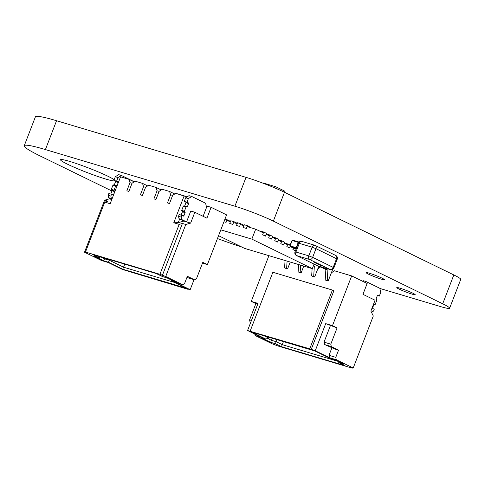 <?xml version="1.0" encoding="UTF-8"?>
<svg xmlns="http://www.w3.org/2000/svg" width="485" height="485" viewBox="0 0 485 485"><rect width="100%" height="100%" fill="white"/><g stroke="black" fill="none" stroke-linecap="round" stroke-linejoin="round"><path stroke-width="0.73" d="M379.852 288.442L440.538 306.581A29.148 2.389 -158.9 0 0 449.619 308.23A29.148 2.389 -158.9 0 0 442.696 303.792L273.346 221.124A29.148 2.389 -158.9 0 0 234.898 206.204L45.414 149.574A68.058 5.577 -158.9 0 0 24.25 145.736A68.058 5.577 -158.9 0 0 40.382 156.085L111.944 191.017M449.619 308.23L460.75 279.378A29.148 2.389 -158.9 0 0 453.827 274.94L284.477 192.278A29.148 2.389 -158.9 0 0 246.028 177.352L56.551 120.729A68.058 5.577 -158.9 0 0 35.381 116.891L24.25 145.736M217.45 238.547A68.058 5.577 -158.9 0 0 241.973 247.114M399.84 288.145A9.882 0.812 21.1 0 1 409.886 291.855A9.882 0.812 21.1 0 1 415.202 294.704A9.882 0.812 21.1 0 1 405.696 291.903A9.882 0.812 21.1 0 1 396.766 287.593A9.882 0.812 21.1 0 1 399.84 288.145M114.878 180.856A29.173 2.389 21.1 0 1 86.118 172.169A29.173 2.389 21.1 0 1 60.54 159.741A29.173 2.389 21.1 0 1 69.61 161.384A29.173 2.389 21.1 0 1 114.151 179.717M369.115 273.152A9.882 0.812 21.1 0 1 379.161 276.856A9.882 0.812 21.1 0 1 384.478 279.706A9.882 0.812 21.1 0 1 374.966 276.905A9.882 0.812 21.1 0 1 366.042 272.594A9.882 0.812 21.1 0 1 369.115 273.152M285.198 192.63A2.916 2.007 106.6 0 0 284.161 190.847L275.856 186.792A2.916 2.007 106.6 0 0 275.644 186.707A2.916 2.007 106.6 0 0 273.692 187.452M263.676 183.154A2.916 2.007 106.6 0 0 263.464 183.069A2.916 2.007 106.6 0 0 262.646 183.069M377.403 295.529L379.318 296.099L377.803 295.359A0.485 0.333 106.6 0 0 377.324 295.668L376.124 298.784A0.485 0.333 106.6 0 0 376.251 299.384L376.706 299.603A0.485 0.333 -73.4 0 1 376.833 300.203L375.226 304.362A0.485 0.333 106.6 0 1 374.753 304.671L374.226 304.428M379.318 296.099L380.713 292.485L379.816 288.284L365.902 281.494L363.198 280.688L362.428 281.179M364.678 282.276L365.902 281.494M371.649 312.237L373.559 311.018L374.256 309.206L372.747 308.472A0.485 0.333 106.6 0 1 372.619 307.872L373.82 304.75A0.485 0.333 -73.4 0 1 374.299 304.447M290.23 262.039L287.593 268.878L286.623 268.405L287.09 261.1M287.593 268.878L285.562 268.272L284.592 267.799L286.623 268.405M284.592 267.799L285.059 260.493M303.762 266.083L301.124 272.922L300.154 272.449L300.627 265.149M301.124 272.922L299.093 272.315L298.129 271.842L300.154 272.449M298.129 271.842L298.596 264.537M318.833 266.15L314.662 276.965L313.692 276.492L314.359 266.077L313.48 265.647M314.662 276.965L312.631 276.359L311.661 275.886L313.692 276.492M313.419 265.798L314.359 266.077M311.661 275.886L312.128 268.587M332.728 269.26L328.193 281.009L327.223 280.536L327.896 270.121L322.852 267.659A1.752 1.2 -73.4 0 1 322.416 267.223M328.193 281.009L326.162 280.403L325.199 279.93L327.223 280.536M325.199 279.93L325.865 269.514L327.896 270.121M325.865 269.514L320.821 267.053A1.752 1.2 -73.4 0 1 320.385 266.617M352.413 367.769L352.255 368.176L349.837 366.999L353.219 368.006L336.287 359.743L329.521 357.718L315.244 350.752L309.733 348.83L332.413 290.06L333.862 290.77L311.188 349.539M268.914 255.668L251.272 301.385L258.038 303.404L247.574 330.527L261.845 337.499L255.08 335.474L272.018 343.738L277.82 345.932L352.255 368.176M319.894 267.399L318.596 266.762M333.425 271.442L332.128 270.806M309.733 348.83L247.574 330.527M331.334 272.873L334.407 270.769L351.667 275.923L332.48 325.653L325.714 323.628L315.244 350.752M320.609 266.908L317.796 268.829M257.941 303.665L256.171 303.131L257.832 303.943M251.272 301.385L255.868 303.628L249.587 319.9L250.102 322.301L250.648 322.567M257.741 304.186L255.868 303.628M250.684 322.47L250.102 322.301M345.029 365.672L281.415 346.666L275.371 343.713L270.63 342.295L260.954 337.572L265.689 338.991L251.418 332.019L315.032 351.031L329.303 357.997L334.044 359.415L343.719 364.138L338.979 362.719L345.029 365.672M353.219 368.006L373.292 315.99L370.873 311.085L375.063 300.239L362.962 294.334L367.151 283.483L351.667 275.923M332.48 325.653L337.075 327.896L330.794 344.168L331.31 346.569L338.566 350.109L335.778 357.342L336.287 359.743M250.181 331.037L272.861 272.267L332.413 290.06M332.007 347.551L329.006 355.323L329.521 357.718M330.509 325.35L324.029 342.149L324.538 344.544L335.183 349.097L338.566 350.109M325.714 323.628L337.075 327.896M254.777 334.044L255.08 335.474M251.46 320.458L249.587 319.9M324.029 342.149L330.794 344.168M324.538 344.544L331.31 346.569M329.006 355.323L335.778 357.342M283.446 341.592L282.258 344.671L337.899 361.301M264.125 335.82L268.951 338.178L265.689 338.991M269.272 337.354L268.951 338.178M277.002 339.67L276.214 341.719L282.258 344.671L281.415 346.666M272.267 338.251L271.473 340.3L276.214 341.719L275.371 343.713M267.738 338.481L271.473 340.3L270.63 342.295M338.979 362.719L338.1 361.392M110.75 194.061A0.485 0.333 -73.4 0 0 110.829 193.921L112.029 190.799L110.829 193.921L113.532 194.727L110.829 193.921A0.485 0.333 -73.4 0 1 110.75 194.061A0.485 0.333 -73.4 0 0 110.829 193.921L112.029 190.799A0.485 0.333 106.6 0 0 111.902 190.199L114.605 191.011A0.485 0.333 106.6 0 1 114.739 191.611A0.485 0.333 106.6 0 0 114.605 191.011L114.157 190.787A0.485 0.333 -73.4 0 1 114.023 190.187L115.63 186.028A0.485 0.333 106.6 0 1 116.109 185.725L116.564 185.949A0.485 0.333 -73.4 0 0 117.037 185.64L118.243 182.524A0.485 0.333 -73.4 0 0 118.116 181.923A0.485 0.333 -73.4 0 1 118.243 182.524L117.037 185.64A0.485 0.333 -73.4 0 1 116.564 185.949L116.109 185.725A0.485 0.333 106.6 0 0 115.63 186.028L114.023 190.187L115.63 186.028L112.926 185.221L115.63 186.028A0.485 0.333 106.6 0 1 116.109 185.725L116.564 185.949A0.485 0.333 -73.4 0 0 117.037 185.64L118.243 182.524L115.533 181.711L118.243 182.524A0.485 0.333 -73.4 0 0 118.116 181.923L116.6 181.184L118 177.571L121.335 175.437L118.631 174.63L121.335 175.437L134.254 181.742L121.335 175.437L118 177.571L121.335 175.437L118.631 174.63L115.291 176.758L118 177.571L116.6 181.184L118.116 181.923L115.406 181.111A0.485 0.333 -73.4 0 1 115.533 181.711L118.243 182.524M110.829 193.921L113.532 194.727L114.739 191.611L112.029 190.799A0.485 0.333 106.6 0 0 111.902 190.199L111.447 189.981A0.485 0.333 -73.4 0 1 111.32 189.38L112.926 185.221L115.63 186.028M111.902 190.199L114.157 190.787L111.447 189.981A0.485 0.333 -73.4 0 1 111.32 189.38L112.926 185.221A0.485 0.333 106.6 0 1 113.399 184.918A0.485 0.333 106.6 0 0 112.926 185.221L111.32 189.38L114.023 190.187A0.485 0.333 -73.4 0 0 114.157 190.787L111.902 190.199L114.605 191.011A0.485 0.333 106.6 0 1 114.739 191.611L113.532 194.727A0.485 0.333 -73.4 0 1 113.053 195.031L111.544 194.297L113.053 195.031A0.485 0.333 -73.4 0 0 113.532 194.727L114.739 191.611L112.029 190.799A0.485 0.333 106.6 0 0 111.902 190.199L114.605 191.011M113.896 180.378L115.291 176.758L118 177.571L116.6 181.184L113.896 180.378L115.406 181.111L113.896 180.378L115.291 176.758L113.896 180.378L116.6 181.184L113.896 180.378L115.406 181.111A0.485 0.333 -73.4 0 1 115.533 181.711L114.333 184.833A0.485 0.333 -73.4 0 1 114.102 185.118A0.485 0.333 -73.4 0 0 114.333 184.833L115.533 181.711L114.333 184.833L117.037 185.64L114.333 184.833A0.485 0.333 -73.4 0 1 114.102 185.118M111.799 199.226L108.652 197.692L111.799 199.226L108.652 197.692L111.962 198.795L111.356 198.498L110.847 196.104L111.544 194.297L113.053 195.031A0.485 0.333 -73.4 0 0 113.532 194.727M108.652 197.692L108.137 195.291L108.652 197.692L111.356 198.498L108.652 197.692L108.137 195.291L110.847 196.104L111.544 194.297L108.834 193.485L111.544 194.297L108.834 193.485L108.137 195.291L110.847 196.104L111.544 194.297M181.736 219.535L181.226 217.135L181.736 219.535L179.032 218.723L183.87 221.087L186.573 221.894L179.032 218.723L183.87 221.087L178.225 222.676L179.632 219.02L178.225 222.676L183.87 221.087L186.573 221.894L179.032 218.723L183.87 221.087L186.573 221.894L181.736 219.535L181.226 217.135L181.923 215.328L183.433 216.067A0.485 0.333 -73.4 0 0 183.912 215.758L185.112 212.642A0.485 0.333 106.6 0 0 184.985 212.042L182.281 211.23A0.485 0.333 106.6 0 1 182.408 211.83A0.485 0.333 106.6 0 0 182.281 211.23L181.827 211.011A0.485 0.333 -73.4 0 1 181.699 210.411L183.306 206.252A0.485 0.333 106.6 0 1 183.779 205.949A0.485 0.333 106.6 0 0 183.306 206.252L181.699 210.411L183.306 206.252L186.01 207.059L183.306 206.252A0.485 0.333 106.6 0 1 183.779 205.949L186.416 206.737M179.032 218.723L178.516 216.328L181.226 217.135L178.516 216.328L179.032 218.723L178.516 216.328L181.226 217.135L181.923 215.328L183.433 216.067A0.485 0.333 -73.4 0 0 183.912 215.758L181.202 214.952L183.912 215.758L185.112 212.642A0.485 0.333 106.6 0 0 184.985 212.042L184.536 211.818A0.485 0.333 -73.4 0 1 184.403 211.217L186.01 207.059L183.306 206.252M186.98 202.215L188.374 198.601L185.67 197.789L184.276 201.408L188.495 202.954A0.485 0.333 -73.4 0 1 188.623 203.554L187.416 206.677A0.485 0.333 -73.4 0 1 186.943 206.98L186.489 206.755A0.485 0.333 106.6 0 0 186.01 207.059A0.485 0.333 106.6 0 1 186.489 206.755L186.943 206.98A0.485 0.333 -73.4 0 0 187.416 206.677L184.712 205.864L187.416 206.677L188.623 203.554A0.485 0.333 -73.4 0 0 188.495 202.954L184.276 201.408L188.495 202.954L186.98 202.215L188.374 198.601L186.98 202.215L184.276 201.408L188.495 202.954A0.485 0.333 -73.4 0 1 188.623 203.554L187.416 206.677A0.485 0.333 -73.4 0 1 186.943 206.98L186.489 206.755A0.485 0.333 106.6 0 0 186.01 207.059L184.403 211.217L181.699 210.411A0.485 0.333 -73.4 0 0 181.827 211.011L184.985 212.042L182.281 211.23A0.485 0.333 106.6 0 1 182.408 211.83L181.202 214.952A0.485 0.333 -73.4 0 1 181.129 215.091A0.485 0.333 -73.4 0 0 181.202 214.952L182.408 211.83L185.112 212.642L182.408 211.83L181.202 214.952A0.485 0.333 -73.4 0 1 181.129 215.091M187.416 206.677L184.712 205.864A0.485 0.333 -73.4 0 1 184.476 206.155A0.485 0.333 -73.4 0 0 184.712 205.864L185.913 202.748A0.485 0.333 -73.4 0 0 185.785 202.148A0.485 0.333 -73.4 0 1 185.913 202.748L184.712 205.864A0.485 0.333 -73.4 0 1 184.476 206.155M203.106 216.304L206.519 207.459L205.628 203.257L206.519 207.459L203.106 216.304L206.519 207.459L205.628 203.257L191.714 196.467L188.374 198.601L185.67 197.789L189.011 195.661L191.714 196.467L189.011 195.661L185.67 197.789L189.011 195.661L191.714 196.467L188.374 198.601L185.67 197.789L184.276 201.408L185.785 202.148A0.485 0.333 -73.4 0 1 185.913 202.748L188.623 203.554L185.913 202.748L184.712 205.864M178.516 216.328L179.214 214.515L181.923 215.328L179.214 214.515L178.516 216.328L179.214 214.515L183.433 216.067A0.485 0.333 -73.4 0 0 183.912 215.758L185.112 212.642A0.485 0.333 106.6 0 0 184.985 212.042L182.281 211.23M183.87 221.087L178.225 222.676L173.775 222.748L184.161 195.831L175.703 193.303L172.63 195.406L169.489 203.542L172.63 195.406L169.489 203.542L172.63 195.406L169.489 203.542L172.63 195.406L170.599 194.8L167.458 202.936L169.489 203.542L167.458 202.936L170.599 194.8L169.611 191.478L162.172 189.253L159.092 191.363L155.952 199.499L153.921 198.892L155.952 199.499L159.092 191.363L157.061 190.757L153.921 198.892L157.061 190.757L156.079 187.434L148.634 185.209L145.561 187.319L142.42 195.455L140.389 194.849L142.42 195.455L145.561 187.319L143.53 186.713L140.389 194.849L143.53 186.713L142.541 183.391L135.103 181.166L132.023 183.275L128.883 191.411L126.852 190.805L128.883 191.411L132.023 183.275L129.992 182.663L126.852 190.805L129.992 182.663L129.01 179.347L120.553 176.819L110.162 203.736L104.748 202.118L85.481 252.048L87.9 253.231L84.517 252.218L101.456 260.487L108.222 262.506L122.493 269.478L187.562 289.193L122.493 269.478L108.222 262.506L101.456 260.487L84.517 252.218L104.59 200.202L109.428 198.838L104.59 200.202L107.973 201.214L104.748 202.118L85.481 252.048L87.9 253.231L84.517 252.218L101.456 260.487L108.222 262.506L122.493 269.478L187.653 288.951M179.632 219.02L178.225 222.676L173.775 222.748L179.189 224.367L159.923 274.298L85.481 252.048L87.9 253.231L84.517 252.218L104.59 200.202L107.973 201.214L104.748 202.118L85.481 252.048L159.923 274.298L165.725 276.486L182.663 284.756L175.891 282.731L190.168 289.697L194.036 279.675L190.168 289.697L186.107 288.484L190.168 289.697L186.107 288.484L187.562 289.193M178.225 222.676L173.775 222.748L184.161 195.831L187.01 196.934L175.703 193.303L172.63 195.406L170.599 194.8L167.458 202.936L169.489 203.542L167.458 202.936L170.599 194.8L167.458 202.936L170.599 194.8L169.611 191.478L174.721 193.976L169.611 191.478L162.172 189.253L159.092 191.363L155.952 199.499L153.921 198.892L155.952 199.499L153.921 198.892L157.061 190.757L153.921 198.892L157.061 190.757L153.921 198.892L155.952 199.499L159.092 191.363L157.061 190.757L156.079 187.434L161.184 189.926L156.079 187.434L148.634 185.209L145.561 187.319L142.42 195.455L140.389 194.849L142.42 195.455L140.389 194.849L143.53 186.713L140.389 194.849L143.53 186.713L140.389 194.849L142.42 195.455L145.561 187.319L143.53 186.713L142.541 183.391L147.652 185.882L142.541 183.391L135.103 181.166L132.023 183.275L128.883 191.411L126.852 190.805L128.883 191.411L126.852 190.805L129.992 182.663L126.852 190.805L129.992 182.663L126.852 190.805L128.883 191.411L132.023 183.275L129.992 182.663L129.01 179.347L134.115 181.839L129.01 179.347L120.553 176.819L110.162 203.736L120.553 176.819L110.162 203.736L104.748 202.118L110.162 203.736L120.553 176.819L129.01 179.347L134.115 181.839M202.506 263.137L207.398 264.598L202.506 263.137L207.398 264.598L226.586 214.873L211.102 207.313L206.18 205.84L211.102 207.313L206.919 218.165L194.825 212.26L190.635 223.106L185.797 224.47L165.725 276.486L182.663 284.756L184.567 283.537L182.663 284.756L175.891 282.731L190.168 289.697L175.891 282.731L182.663 284.756L165.725 276.486L185.797 224.47L182.415 223.458L179.189 224.367L159.923 274.298L162.342 275.474L182.415 223.458L185.797 224.47L190.635 223.106L185.797 224.47L165.725 276.486L162.342 275.474L182.415 223.458L179.189 224.367L159.923 274.298L85.481 252.048M207.398 264.598L202.803 262.355L207.398 264.598L226.586 214.873L207.398 264.598L202.803 262.355L196.522 278.626L194.618 279.845L187.362 276.304L184.567 283.537L182.663 284.756M187.119 276.917L187.604 277.062L187.149 276.844M186.943 277.384L194.618 279.845L187.362 276.304L184.567 283.537L187.362 276.304L194.618 279.845L187.853 277.826L194.618 279.845L196.522 278.626L194.618 279.845M109.531 259.578L108.44 262.227L103.699 260.815L94.023 256.092L98.758 257.505L92.714 254.552L156.322 273.564L162.372 276.517L167.107 277.929L176.789 282.658L172.048 281.239L186.325 288.205L122.711 269.199L108.44 262.227L103.699 260.815L94.023 256.092L98.758 257.505L92.714 254.552L156.322 273.564L162.372 276.517L167.107 277.929L176.789 282.658L172.048 281.239L186.325 288.205L122.711 269.199L108.44 262.227L109.277 260.233L123.554 267.205L174.461 282.415L123.554 267.205L122.711 269.199L108.44 262.227L103.699 260.815L104.542 258.82L109.277 260.233L123.554 267.205L122.711 269.199L123.554 267.205L174.461 282.415M111.683 199.517L109.428 198.838L111.683 199.517L109.428 198.838L109.677 198.195L109.428 198.838L104.59 200.202L84.517 252.218M190.635 223.106L186.573 221.894L190.763 211.048L194.825 212.26L190.635 223.106L186.573 221.894L190.763 211.048L194.825 212.26L190.635 223.106L186.573 221.894L190.763 211.048L194.825 212.26L206.919 218.165L194.825 212.26M186.107 202.245L184.585 206.186M182.602 211.327L181.147 215.097M124.742 264.125L123.554 267.205L124.742 264.125L123.554 267.205L109.277 260.233L104.542 258.82L109.277 260.233L108.44 262.227M104.796 258.165L104.542 258.82L100.807 256.995L104.542 258.82L104.796 258.165L103.699 260.815L104.542 258.82L100.807 256.995M171.163 279.912L172.048 281.239L171.163 279.912L172.048 281.239L186.325 288.205L122.711 269.199M103.699 260.815L94.023 256.092L98.758 257.505L100.85 256.983M318.815 264.774L320.791 265.325M319.579 264.828L323.155 266.235M320.518 265.162L321.076 265.647M316.45 263.622L320.324 264.877M314.062 262.458L317.572 263.67M316.444 263.203L316.129 263.222L316.444 263.203M316.226 263.009L317.196 263.355M316.432 263.24L316.117 263.258M314.541 262.488L315.808 262.937M319.985 264.64L320.355 264.865M317.614 263.858L319.566 264.555L317.614 263.858M316.669 263.622L319.585 264.519M296.196 247.683L298.257 242.348L292.164 240.53L290.109 245.859L296.196 247.683A0.582 0.4 106.6 0 0 296.353 248.399A0.776 0.564 116 0 1 296.353 248.399L290.26 246.58A0.776 0.564 116 0 1 290.2 246.556L293.207 248.017A0.582 0.327 107.9 0 0 293.237 248.029L293.237 248.029A0.582 0.327 107.9 0 0 293.273 248.041L296.171 248.908M292.885 249.526L293.443 248.096L292.885 249.526L295.444 250.775L292.885 249.526M290.127 244.913L284.422 242.791M218.559 235.686L244.652 248.417L312.322 268.642L251.842 239.117L255.68 229.175L263.361 232.921L262.646 234.77L263.707 232.018L266.489 233.376L265.428 236.128L262.646 234.77L265.428 236.128L266.138 234.279L269.405 235.874L268.696 237.723L269.757 234.97L272.54 236.328L271.479 239.081L268.696 237.723L271.479 239.081L272.188 237.232L275.456 238.826L274.74 240.675L275.801 237.923L278.584 239.281L277.523 242.033L274.74 240.675L277.523 242.033L278.238 240.184L281.506 241.779L280.791 243.628L281.852 240.875L284.634 242.233L283.573 244.986L280.791 243.628L283.573 244.986L284.283 243.137L287.55 244.731L286.841 246.574L289.624 247.932L286.841 246.574L287.902 243.828M289.624 247.932L290.163 246.538L289.624 247.932M281.852 240.875L278.372 239.839M275.801 237.923L272.321 236.886M269.757 234.97L266.277 233.934M263.707 232.018L259.111 230.848M230.557 221.312L224.998 218.996M237.329 223.33L233.897 221.657L232.836 224.403L229.726 223.476L230.436 221.633L226.78 220.542L226.071 222.385L223.937 221.748L226.071 222.385L227.132 219.632M244.094 225.355L240.663 223.682L239.602 226.428L236.492 225.495L237.201 223.652L233.546 222.56L232.836 224.403L229.726 223.476L230.787 220.73L233.897 221.657M251.351 227.883L247.429 225.701L246.374 228.447L243.258 227.52L243.967 225.677L240.317 224.585L239.602 226.428L236.492 225.495L237.553 222.748L240.663 223.682M255.68 229.175L247.083 226.604L246.374 228.447L243.258 227.52L244.319 224.773L247.429 225.701M312.322 268.642L314.068 264.125M251.842 239.117L220.808 229.848M111.447 189.981A0.485 0.333 -73.4 0 1 111.32 189.38L114.023 190.187A0.485 0.333 -73.4 0 0 114.157 190.787M115.533 181.711A0.485 0.333 -73.4 0 0 115.406 181.111L118.116 181.923L116.6 181.184M115.291 176.758L118.631 174.63L115.291 176.758L118 177.571M111.962 198.795L111.356 198.498L110.847 196.104L108.137 195.291L108.834 193.485L108.137 195.291M116.036 185.7L113.399 184.918A0.485 0.333 106.6 0 0 112.926 185.221M111.356 198.498L110.847 196.104M134.254 181.742L121.335 175.437M184.985 212.042L184.536 211.818A0.485 0.333 -73.4 0 1 184.403 211.217A0.485 0.333 -73.4 0 0 184.536 211.818L181.827 211.011A0.485 0.333 -73.4 0 1 181.699 210.411L184.403 211.217L186.01 207.059M205.628 203.257L191.714 196.467L205.628 203.257M181.226 217.135L181.923 215.328M188.374 198.601L191.714 196.467M184.276 201.408L185.67 197.789M169.489 203.542L167.458 202.936L169.489 203.542M173.775 222.748L179.189 224.367L173.775 222.748L184.161 195.831L175.703 193.303L172.63 195.406L170.599 194.8L169.611 191.478L162.172 189.253L159.092 191.363L157.061 190.757L156.079 187.434L148.634 185.209L145.561 187.319L143.53 186.713L142.541 183.391L135.103 181.166L132.023 183.275L129.992 182.663L129.01 179.347M159.092 191.363L155.952 199.499L159.092 191.363M145.561 187.319L142.42 195.455L145.561 187.319M132.023 183.275L128.883 191.411L132.023 183.275M226.586 214.873L211.102 207.313L206.919 218.165L211.102 207.313L226.586 214.873M202.803 262.355L196.522 278.626L202.803 262.355M206.18 205.84L211.102 207.313M194.036 279.675L190.168 289.697M159.923 274.298L162.342 275.474L182.415 223.458L185.797 224.47M162.342 275.474L165.725 276.486M182.415 223.458L179.189 224.367M109.677 198.195L109.428 198.838M104.748 202.118L107.973 201.214L104.59 200.202M98.758 257.505L92.714 254.552L156.322 273.564L162.372 276.517L167.107 277.929L176.789 282.658L172.048 281.239M142.541 183.391L147.652 185.882M156.079 187.434L161.184 189.926M169.611 191.478L174.721 193.976M184.161 195.831L187.01 196.934M110.162 203.736L120.553 176.819M442.696 303.792L453.827 274.94M273.346 221.124L284.477 192.278M234.898 206.204L246.028 177.352M45.414 149.574L56.551 120.729M320.821 267.053L322.852 267.659M111.32 189.38L114.023 190.187M114.333 184.833L117.037 185.64M115.406 181.111L118.116 181.923M112.029 190.799L114.739 191.611M184.536 211.818L181.827 211.011M184.403 211.217L181.699 210.411M188.623 203.554L185.913 202.748M188.495 202.954L185.785 202.148M183.912 215.758L181.202 214.952M185.112 212.642L182.408 211.83M300.936 257.693L317.269 265.665L330.121 269.508L309.557 259.469A2.916 2.104 -64 0 0 312.637 257.365L333.201 267.405L336.548 258.723L315.984 248.684L312.637 257.365L308.793 255.874L312.14 247.192L299.281 243.349L295.935 252.03L308.793 255.874A2.916 2.007 106.6 0 0 309.557 259.469L296.705 255.625L300.936 257.693M296.468 255.534L317.032 265.574A2.916 2.104 -64 0 0 317.269 265.665A2.916 2.007 106.6 0 0 317.475 265.75L330.333 269.593A2.916 2.007 106.6 0 1 330.121 269.508A2.916 2.104 -64 0 0 333.201 267.405L333.892 267.847L337.239 259.166A2.916 2.916 0 0 0 335.802 255.492L315.238 245.458A2.916 2.104 -64 0 0 315.001 245.368A2.916 2.007 106.6 0 0 314.789 245.283A2.916 2.007 106.6 0 0 312.14 247.192L315.984 248.684A2.916 2.104 -64 0 0 315.238 245.458A2.916 2.916 0 0 0 314.789 245.283L301.931 241.439A2.916 2.007 106.6 0 0 299.281 243.349L298.378 243.185L295.025 251.867A2.916 2.916 0 0 0 296.468 255.534A2.916 2.104 -64 0 0 296.705 255.625A2.916 2.007 106.6 0 1 295.935 252.03L295.025 251.867M337.239 259.166L336.548 258.723A2.916 2.104 -64 0 0 335.802 255.492M317.032 265.574A2.916 2.916 0 0 0 317.475 265.75A2.916 2.007 106.6 0 0 317.699 265.792M302.143 241.524A2.916 2.007 106.6 0 0 301.931 241.439A2.916 2.916 0 0 0 298.378 243.185M290.109 245.859A0.582 0.4 -73.4 0 0 290.26 246.58L293.279 248.041A0.582 0.4 106.6 0 0 293.322 248.059L293.322 248.059A0.582 0.4 106.6 0 0 293.364 248.065M291.915 240.724L292.697 240.148A0.582 0.4 106.6 0 1 292.74 240.16L298.742 241.954M290.2 246.556L289.86 245.61L291.958 240.669M298.323 242.567L298.633 242.676M298.257 242.348A0.582 0.4 -73.4 0 1 298.784 241.966L292.697 240.148A0.582 0.4 106.6 0 0 292.164 240.53M250.757 227.701L250.878 227.386M263.464 183.069L275.644 186.707M113.369 184.9L116.073 185.713M186.452 206.743L183.742 205.937M330.333 269.593A2.916 2.916 0 0 0 333.892 267.847M296.165 248.908L293.146 247.993"/></g></svg>
